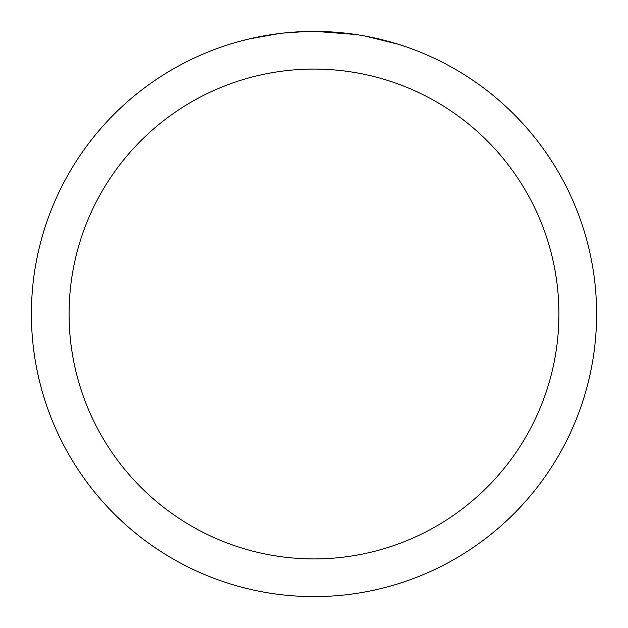 <?xml version="1.0" encoding="UTF-8"?>
<svg xmlns="http://www.w3.org/2000/svg" width="628" height="628" viewBox="0 0 628 628"><rect width="100%" height="100%" fill="white"/><g stroke="black" fill="none" stroke-linecap="round" stroke-linejoin="round"><path stroke-width="0.94" d="M314 69.08A244.92 244.92 0 0 1 558.92 314A244.92 244.92 0 0 1 314 558.92A244.92 244.92 0 0 1 69.08 314A244.92 244.92 0 0 1 314 69.08M314 31.4A282.6 282.6 0 0 1 596.6 314A282.6 282.6 0 0 1 314 596.6A282.6 282.6 0 0 1 31.4 314A282.6 282.6 0 0 1 314 31.4M365.535 36.141L397.956 44.164M355.77 34.501L315.633 31.408M319.636 31.455L323.561 31.565M348.799 33.551L349.992 33.7M282.129 33.206L278.683 33.614M239.88 41.291L248.994 38.983L278.683 33.622M293.284 32.161L297.782 31.871M306.558 31.494L283.456 33.056M271.751 34.579L276.948 33.841"/></g></svg>
